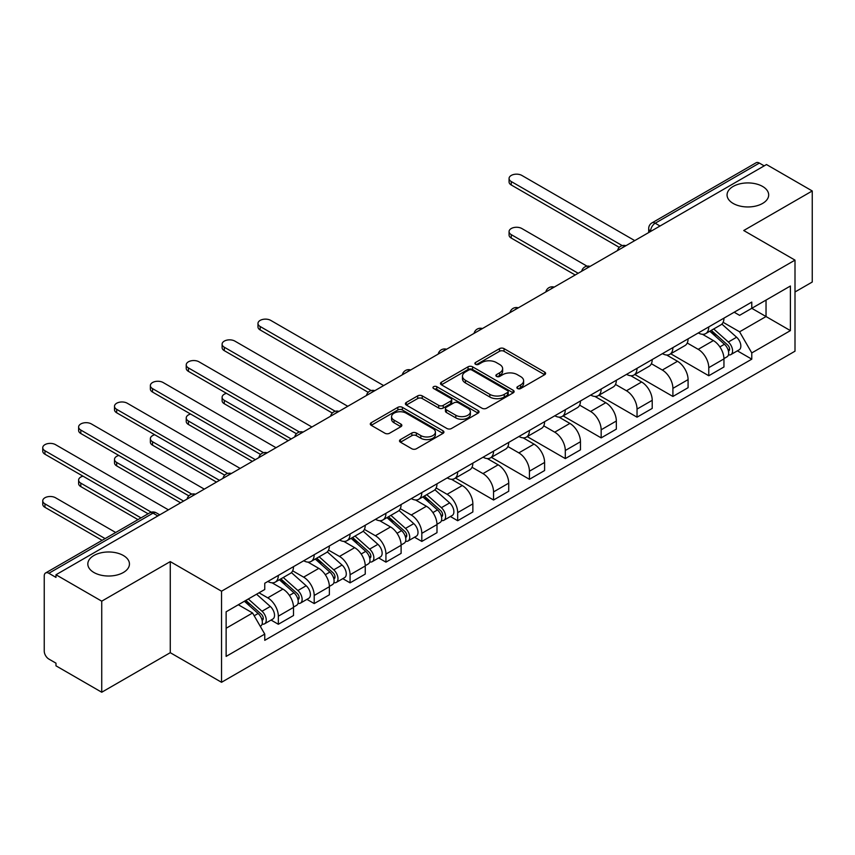 <?xml version="1.0" encoding="UTF-8"?>
<svg xmlns="http://www.w3.org/2000/svg" width="855" height="855" viewBox="0 0 855 855"><rect width="100%" height="100%" fill="white"/><g stroke="black" fill="none" stroke-linecap="round" stroke-linejoin="round"><path stroke-width="1.28" d="M517.532 388.533A2.234 1.293 0 0 0 520.695 388.533L544.667 374.693A3.196 1.838 0 0 0 545.608 373.389A3.196 1.838 0 0 0 544.667 372.085L504.044 348.626A3.196 1.838 0 0 0 499.534 348.626L475.551 362.477A2.234 1.293 0 0 0 474.899 363.386A2.234 1.293 0 0 0 475.551 364.294A2.234 1.293 0 0 0 478.715 364.294L481.814 362.509A10.217 5.899 0 0 1 496.263 362.509L499.641 364.465A10.217 5.899 0 0 1 502.633 368.633A10.217 5.899 0 0 1 499.641 372.801L496.541 374.597A2.234 1.293 0 0 0 495.889 375.505A2.234 1.293 0 0 0 496.541 376.414A2.234 1.293 0 0 0 499.705 376.414L502.804 374.629A10.217 5.899 0 0 1 517.254 374.629L520.631 376.585A10.217 5.899 0 0 1 523.623 380.753A10.217 5.899 0 0 1 520.631 384.921L517.532 386.716A2.234 1.293 0 0 0 516.88 387.625A2.234 1.293 0 0 0 517.532 388.533L517.532 386.716M123.355 555.504A20.809 12.013 0 0 0 100.666 552.896A20.809 12.013 0 0 0 87.819 564.001A20.809 12.013 0 0 0 93.922 572.497A20.809 12.013 0 0 0 116.601 575.105A20.809 12.013 0 0 0 129.447 564.001A20.809 12.013 0 0 0 123.355 555.504M762.585 186.443A20.809 12.013 0 0 0 739.906 183.836A20.809 12.013 0 0 0 727.06 194.94A20.809 12.013 0 0 0 733.152 203.437A20.809 12.013 0 0 0 755.831 206.044A20.809 12.013 0 0 0 768.677 194.94A20.809 12.013 0 0 0 762.585 186.443M400.45 439.588A3.196 1.838 0 0 0 399.509 440.891A3.196 1.838 0 0 0 400.45 442.195L411.843 448.768A3.196 1.838 0 0 0 416.364 448.768L442.997 433.399A3.196 1.838 0 0 0 443.927 432.096A3.196 1.838 0 0 0 442.997 430.792L402.363 407.333A3.196 1.838 0 0 0 397.853 407.333L371.22 422.712A3.196 1.838 0 0 0 370.29 424.016A3.196 1.838 0 0 0 371.22 425.32L384.985 433.261A3.196 1.838 0 0 0 389.506 433.261L400.899 426.688A3.196 1.838 0 0 0 401.839 425.384A3.196 1.838 0 0 0 400.899 424.08L394.07 420.136A8.539 4.927 0 0 1 391.569 416.652A8.539 4.927 0 0 1 396.848 412.099A8.539 4.927 0 0 1 406.146 413.168L432.897 428.601A8.539 4.927 0 0 1 435.398 432.096A8.539 4.927 0 0 1 430.118 436.649A8.539 4.927 0 0 1 420.82 435.58L416.364 433.004A3.196 1.838 0 0 0 411.843 433.004L400.45 439.588L400.45 442.195M221.531 591.211L170.263 561.607L101.734 601.172L55.981 574.752L766.497 164.545L812.25 190.964L743.732 230.519L795 260.123L221.531 591.211L221.531 682.29L795 351.191L795 260.123M482.038 408.241A3.196 1.838 0 0 0 486.559 408.241L513.182 392.873A3.196 1.838 0 0 0 514.122 391.569A3.196 1.838 0 0 0 513.182 390.265L472.559 366.806A3.196 1.838 0 0 0 468.048 366.806L441.415 382.185A3.196 1.838 0 0 0 440.475 383.489A3.196 1.838 0 0 0 441.415 384.793L482.038 408.241M434.522 389.014A2.234 1.293 0 0 1 436.787 389.335L436.787 386.684L478.095 410.528A3.196 1.838 0 0 1 479.024 411.832A3.196 1.838 0 0 1 478.095 413.136L451.461 428.505A3.196 1.838 0 0 1 446.941 428.505L406.317 405.056L417.71 398.526L417.71 395.865L406.317 402.449A3.196 1.838 0 0 0 405.388 403.752A3.196 1.838 0 0 0 406.317 405.056L406.317 402.449M417.71 398.526A3.196 1.838 0 0 1 422.231 398.526L422.231 395.865A3.196 1.838 0 0 0 417.71 395.865M422.231 395.865L438.701 405.377A3.196 1.838 0 0 0 443.221 405.377L450.777 401.016A3.196 1.838 0 0 0 451.718 399.713A3.196 1.838 0 0 0 450.777 398.409L433.624 388.501A2.234 1.293 0 0 1 432.972 387.593A2.234 1.293 0 0 1 434.351 386.396A2.234 1.293 0 0 1 436.787 386.684M101.734 601.172L101.734 692.24L55.981 665.821L55.981 663.17L48.853 659.055A6.509 3.751 -120 0 1 44.246 651.083L44.246 575.949A6.509 3.751 -120 0 1 45.593 572.968L149.764 512.829A6.509 3.751 60 0 1 153.013 513.15L48.853 573.288A6.509 3.751 -120 0 0 45.593 572.968M795 291.983L812.25 282.032L812.25 190.964M101.734 692.24L170.263 652.686L221.531 682.29M55.981 574.752L55.981 577.403L48.853 573.288M660.028 226.009L655.197 223.219A6.509 3.751 60 0 0 651.948 222.899L756.109 162.76A6.509 3.751 60 0 1 759.368 163.081L655.197 223.219A6.509 3.751 120 0 0 650.602 231.181L650.602 231.449M764.188 165.87L759.368 163.081M708.774 326.899A14.963 8.636 60 0 1 705.674 333.61L720.851 324.857A14.963 8.636 -120 0 0 723.95 318.135M687.238 343.005L698.204 349.332A14.963 8.636 60 0 1 708.774 367.661L723.95 358.897A14.963 8.636 -120 0 0 713.38 340.579L702.511 334.305M723.95 358.897L723.95 366.987L708.774 375.751L670.737 353.788M705.674 333.61A14.963 8.636 60 0 1 698.311 332.937M708.774 367.661L708.774 375.751M672.906 347.611A14.963 8.636 60 0 1 669.807 354.323L684.983 345.559A14.963 8.636 -120 0 0 688.083 338.847M634.859 374.501L672.906 396.464L688.083 387.7L688.083 379.609A14.963 8.636 -120 0 0 677.502 361.28L666.644 355.017M669.807 354.323A14.963 8.636 60 0 1 662.443 353.649M651.371 363.717L662.326 370.044A14.963 8.636 60 0 1 672.906 388.362L672.906 396.464M637.039 368.323A14.963 8.636 60 0 1 633.94 375.035L649.116 366.271A14.963 8.636 -120 0 0 652.215 359.56M598.992 395.213L637.039 417.176L652.215 408.412L652.215 400.311A14.963 8.636 -120 0 0 641.635 381.993L630.776 375.719M633.94 375.035A14.963 8.636 60 0 1 626.576 374.362M615.493 384.429L626.459 390.756A14.963 8.636 60 0 1 637.039 409.075L637.039 417.176M601.161 389.025A14.963 8.636 60 0 1 598.062 395.747L613.238 386.984A14.963 8.636 -120 0 0 616.337 380.272M563.124 415.915L601.161 437.888L616.337 429.125L616.337 421.023A14.963 8.636 -120 0 0 605.768 402.705L594.898 396.431M598.062 395.747A14.963 8.636 60 0 1 590.698 395.074M579.626 405.142L590.591 411.469A14.963 8.636 60 0 1 601.161 429.787L601.161 437.888M565.294 409.737A14.963 8.636 60 0 1 562.195 416.449L577.371 407.696A14.963 8.636 -120 0 0 580.47 400.974M527.246 436.627L565.294 458.59L580.47 449.826L580.47 441.736A14.963 8.636 -120 0 0 569.89 423.417L559.031 417.144M562.195 416.449A14.963 8.636 60 0 1 554.831 415.776M543.759 425.843L554.713 432.17A14.963 8.636 60 0 1 565.294 450.5L565.294 458.59M529.427 430.45A14.963 8.636 60 0 1 526.327 437.162L541.504 428.398A14.963 8.636 -120 0 0 544.603 421.686M491.379 457.34L529.427 479.302L544.603 470.539L544.603 462.448A14.963 8.636 -120 0 0 534.022 444.119L523.164 437.856M526.327 437.162A14.963 8.636 60 0 1 518.964 436.488M507.881 446.556L518.846 452.883A14.963 8.636 60 0 1 529.427 471.201L529.427 479.302M493.549 451.162A14.963 8.636 60 0 1 490.46 457.874L505.636 449.11A14.963 8.636 -120 0 0 508.725 442.398M455.512 478.052L493.549 500.015L508.725 491.251L508.725 483.15A14.963 8.636 -120 0 0 498.155 464.831L487.286 458.558M490.46 457.874A14.963 8.636 60 0 1 483.096 457.201M472.013 467.268L482.979 473.595A14.963 8.636 60 0 1 493.549 491.914L493.549 500.015M457.682 471.864A14.963 8.636 60 0 1 454.582 478.586L469.758 469.823A14.963 8.636 -120 0 0 472.858 463.111M450.403 516.516L457.682 520.727L472.858 511.963L472.858 503.862A14.963 8.636 -120 0 0 462.277 485.544L451.419 479.27M454.582 478.586A14.963 8.636 60 0 1 447.218 477.913M436.146 487.981L447.101 494.308A14.963 8.636 60 0 1 457.682 512.626L457.682 520.727M421.814 492.576A14.963 8.636 60 0 1 418.715 499.288L433.891 490.535A14.963 8.636 -120 0 0 436.991 483.812M414.536 537.229L421.814 541.429L436.991 532.665L436.991 524.575A14.963 8.636 -120 0 0 426.41 506.256L415.551 499.983M418.715 499.288A14.963 8.636 60 0 1 411.351 498.615M400.279 508.682L411.234 515.009A14.963 8.636 60 0 1 421.814 533.338L421.814 541.429M385.936 513.289A14.963 8.636 60 0 1 382.848 520L398.024 511.237A14.963 8.636 -120 0 0 401.113 504.525M378.669 557.941L385.936 562.141L401.113 553.377L401.113 545.287A14.963 8.636 -120 0 0 390.543 526.958L379.673 520.695M382.848 520A14.963 8.636 60 0 1 375.484 519.327M364.401 529.395L375.366 535.722A14.963 8.636 60 0 1 385.936 554.04L385.936 562.141M350.069 534.001A14.963 8.636 60 0 1 346.97 540.713L362.146 531.949A14.963 8.636 -120 0 0 365.245 525.237M342.791 578.653L350.069 582.854L365.245 574.09L365.245 565.989A14.963 8.636 -120 0 0 354.665 547.67L343.806 541.397M346.97 540.713A14.963 8.636 60 0 1 339.606 540.039M328.534 550.107L339.488 556.434A14.963 8.636 60 0 1 350.069 574.752L350.069 582.854M314.202 554.703A14.963 8.636 60 0 1 311.102 561.425L326.279 552.661A14.963 8.636 -120 0 0 329.378 545.95M306.924 599.355L314.202 603.566L329.378 594.802L329.378 586.701A14.963 8.636 -120 0 0 318.797 568.383L307.939 562.109M311.102 561.425A14.963 8.636 60 0 1 303.739 560.752M292.666 570.819L303.621 577.146A14.963 8.636 60 0 1 314.202 595.465L314.202 603.566M278.324 575.415A14.963 8.636 60 0 1 275.235 582.127L290.411 573.374A14.963 8.636 -120 0 0 293.5 566.651M271.056 620.067L278.335 624.268L293.511 615.514L293.511 607.413A14.963 8.636 -120 0 0 282.93 589.095L272.061 582.821M275.235 582.127A14.963 8.636 60 0 1 267.872 581.453M259.012 592.804L267.754 597.848A14.963 8.636 60 0 1 278.335 616.177L278.335 624.268M734.189 312.235L739.586 315.345L790.405 286.008L766.037 300.084L766.037 316.542L739.586 331.815L723.106 322.303M226.137 628.254L252.578 612.982L264.761 634.1L226.137 656.394L226.137 611.795L264.761 589.49L264.761 583.249L751.78 302.072L751.78 308.313L790.405 330.618L751.78 352.923L739.586 331.815M790.405 286.008L790.405 330.618M264.761 634.1L264.761 640.331L751.78 359.164L751.78 352.923M170.263 561.607L170.263 652.686M252.578 612.982L238.321 604.752M737.373 350.839L751.78 359.164M518.429 388.854L520.631 387.572A10.217 5.899 0 0 0 523.623 383.403L523.623 380.753M502.633 368.633L502.633 371.284A10.217 5.899 0 0 1 499.641 375.452L497.439 376.734M544.635 374.714L504.044 351.287A3.196 1.838 0 0 0 499.534 351.287L476.449 364.615M513.182 390.265L513.182 392.873L472.559 369.467A3.196 1.838 0 0 0 468.048 369.467L441.458 384.814M507.549 392.477A2.234 1.293 0 0 0 508.201 391.569A2.234 1.293 0 0 0 507.549 390.649L471.885 370.065A2.234 1.293 0 0 0 468.722 370.065L465.451 371.957A10.217 5.899 0 0 0 462.459 376.125A10.217 5.899 0 0 0 465.451 380.293L489.83 394.369A10.217 5.899 0 0 0 504.268 394.369L507.549 392.477L507.549 395.138A2.234 1.293 0 0 0 508.201 394.219L508.201 391.569M462.459 376.125L462.459 378.776A10.217 5.899 0 0 0 465.451 382.955L465.451 380.293M507.549 395.138L504.268 397.019A10.217 5.899 0 0 1 489.83 397.019L465.451 382.955M422.231 398.526L438.701 408.038A3.196 1.838 0 0 0 443.221 408.038L450.777 403.667A3.196 1.838 0 0 0 451.718 402.363L451.718 399.713M436.787 389.335L478.052 413.157M455.801 415.252A8.539 4.927 0 0 0 465.109 416.321A8.539 4.927 0 0 0 470.378 411.768A8.539 4.927 0 0 0 467.877 408.273L458.451 402.833A3.196 1.838 0 0 0 453.941 402.833L446.374 407.204A3.196 1.838 0 0 0 445.444 408.508A3.196 1.838 0 0 0 446.374 409.812L455.801 415.252L455.801 417.903A8.539 4.927 0 0 0 465.109 418.971A8.539 4.927 0 0 0 470.378 414.419L470.378 411.768M445.444 408.508L445.444 411.159A3.196 1.838 0 0 0 446.374 412.463L446.374 409.812M455.801 417.903L446.374 412.463M435.398 432.096L435.398 434.746A8.539 4.927 0 0 1 430.118 439.299A8.539 4.927 0 0 1 420.82 438.23L416.364 435.655A3.196 1.838 0 0 0 411.843 435.655L400.493 442.217M391.569 416.652L391.569 419.303A8.539 4.927 0 0 0 394.07 422.787L394.07 420.136M400.856 426.709L394.07 422.787M442.954 433.421L402.363 409.983A3.196 1.838 0 0 0 397.853 409.983L371.262 425.341M709.81 331.227L724.431 344.266A8.133 4.692 60 0 1 726.985 356.845L723.95 358.598M710.206 331.569L717.078 335.545M587.043 266.183L521.839 228.531A7.481 4.318 -0 0 0 513.684 227.59A7.481 4.318 -0 0 0 509.067 231.587A7.481 4.318 -0 0 0 511.258 234.633L578.172 273.269M711.285 330.372L727.552 344.886A3.901 2.255 60 0 1 728.781 350.924A3.901 2.255 60 0 1 728.428 351.063M713.722 328.972L728.342 342.011A8.133 4.692 60 0 1 730.897 354.579A8.133 4.692 60 0 1 728.439 354.846M721.877 324.077L736.615 337.233A8.133 4.692 60 0 1 739.169 349.802L730.897 354.579M575.18 274.989L511.258 238.085A7.481 4.318 180 0 1 509.067 235.04L509.067 231.587M619.277 247.352L511.258 184.99A7.481 4.318 180 0 1 509.067 181.933L509.067 178.481A7.481 4.318 -0 0 0 511.258 181.538L622.248 245.609M634.741 240.608L521.839 175.425A7.481 4.318 -0 0 0 513.684 174.495A7.481 4.318 -0 0 0 509.067 178.481M422.851 496.905L437.471 509.943A8.133 4.692 60 0 1 440.015 522.523L436.98 524.275M423.236 497.247L430.118 501.222M226.468 393.332A7.481 4.318 -0 0 0 222.108 397.265A7.481 4.318 -0 0 0 224.299 400.311L291.202 438.946M424.326 496.05L440.592 510.563A3.901 2.255 60 0 1 441.811 516.602A3.901 2.255 60 0 1 441.458 516.741M426.763 494.65L441.372 507.688A8.133 4.692 60 0 1 443.927 520.257A8.133 4.692 60 0 1 441.469 520.524M434.906 489.755L449.655 502.911A8.133 4.692 60 0 1 452.21 515.48L443.927 520.257M288.221 440.667L224.299 403.763A7.481 4.318 180 0 1 222.108 400.717L222.108 397.265M386.984 517.617L401.594 530.656A8.133 4.692 60 0 1 404.148 543.224L401.113 544.977M387.368 517.959L394.251 521.935M190.59 414.044A7.481 4.318 -0 0 0 186.23 417.967A7.481 4.318 -0 0 0 188.421 421.023L255.335 459.659M388.459 516.762L404.714 531.276A3.901 2.255 60 0 1 405.943 537.314A3.901 2.255 60 0 1 405.591 537.453M390.885 515.362L405.505 528.401A8.133 4.692 60 0 1 408.059 540.969A8.133 4.692 60 0 1 405.601 541.236M399.039 510.467L413.777 523.623A8.133 4.692 60 0 1 416.332 536.192L408.059 540.969M252.343 461.379L188.421 424.475A7.481 4.318 180 0 1 186.23 421.419L186.23 417.967M351.106 538.329L365.726 551.368A8.133 4.692 60 0 1 368.281 563.937L365.245 565.689M351.49 538.671L358.373 542.647M154.723 434.757A7.481 4.318 -0 0 0 150.362 438.679A7.481 4.318 -0 0 0 152.553 441.736L219.468 480.36M352.581 537.474L368.847 551.988A3.901 2.255 60 0 1 370.076 558.016A3.901 2.255 60 0 1 369.713 558.165M355.017 536.064L369.638 549.113A8.133 4.692 60 0 1 372.182 561.682A8.133 4.692 60 0 1 369.734 561.938M363.172 531.179L377.91 544.336A8.133 4.692 60 0 1 380.464 556.904L372.182 561.682M216.475 482.092L152.553 445.188A7.481 4.318 180 0 1 150.362 442.131L150.362 438.679M368.184 392.317L260.166 329.955A7.481 4.318 180 0 1 257.975 326.899L257.975 323.447A7.481 4.318 -0 0 0 260.166 326.503L371.156 390.575M383.639 385.573L270.746 320.39A7.481 4.318 -0 0 0 262.592 319.46A7.481 4.318 -0 0 0 257.975 323.447M332.306 413.029L224.299 350.668A7.481 4.318 180 0 1 222.108 347.611L222.108 344.159A7.481 4.318 -0 0 0 224.299 347.216L335.278 411.287M347.771 406.285L234.869 341.102A7.481 4.318 -0 0 0 226.725 340.172A7.481 4.318 -0 0 0 222.108 344.159M296.439 433.742L188.421 371.369A7.481 4.318 180 0 1 186.23 368.323L186.23 364.871A7.481 4.318 -0 0 0 188.421 367.917L299.41 431.999M311.904 426.998L199.001 361.815A7.481 4.318 -0 0 0 190.847 360.874A7.481 4.318 -0 0 0 186.23 364.871M260.572 454.443L152.553 392.082A7.481 4.318 180 0 1 150.362 389.025L150.362 385.573A7.481 4.318 -0 0 0 152.553 388.63L263.543 452.712M276.026 447.71L163.134 382.527A7.481 4.318 -0 0 0 154.979 381.587A7.481 4.318 -0 0 0 150.362 385.573M315.238 559.031L329.859 572.081A8.133 4.692 60 0 1 332.403 584.649L329.378 586.402M315.623 559.384L322.506 563.349M118.856 455.469A7.481 4.318 -0 0 0 114.495 459.392A7.481 4.318 -0 0 0 116.686 462.448L183.59 501.073M316.713 558.187L332.98 572.7A3.901 2.255 60 0 1 334.198 578.728A3.901 2.255 60 0 1 333.845 578.867M319.15 556.776L333.76 569.825A8.133 4.692 60 0 1 336.314 582.394A8.133 4.692 60 0 1 333.856 582.65M327.294 551.881L342.043 565.037A8.133 4.692 60 0 1 344.597 577.617L336.314 582.394M180.608 502.804L116.686 465.89A7.481 4.318 180 0 1 114.495 462.844L114.495 459.392M224.705 475.156L116.686 412.794A7.481 4.318 180 0 1 114.495 409.737L114.495 406.285A7.481 4.318 -0 0 0 116.686 409.342L227.665 473.413M240.159 468.412L127.256 403.229A7.481 4.318 -0 0 0 119.112 402.299A7.481 4.318 -0 0 0 114.495 406.285M279.371 579.743L293.981 592.782A8.133 4.692 60 0 1 296.535 605.361L293.5 607.114M279.756 580.085L286.639 584.061M82.978 476.171A7.481 4.318 -0 0 0 78.617 480.104A7.481 4.318 -0 0 0 80.808 483.15L140.989 517.895M280.846 578.888L297.102 593.402A3.901 2.255 60 0 1 298.331 599.441A3.901 2.255 60 0 1 297.978 599.579M283.272 577.488L297.893 590.527A8.133 4.692 60 0 1 300.447 603.106A8.133 4.692 60 0 1 297.989 603.363M291.427 572.594L306.176 585.75A8.133 4.692 60 0 1 308.719 598.318L300.447 603.106M137.997 519.626L80.808 486.602A7.481 4.318 180 0 1 78.617 483.556L78.617 480.104M188.827 495.868L80.808 433.506A7.481 4.318 180 0 1 78.617 430.45L78.617 426.998A7.481 4.318 -0 0 0 80.808 430.054L191.798 494.126M204.292 489.124L91.389 423.941A7.481 4.318 -0 0 0 83.234 423.011A7.481 4.318 -0 0 0 78.617 426.998M244.391 601.247L258.114 613.495A8.133 4.692 60 0 1 260.668 626.063L260.262 626.298M244.53 601.172L250.761 604.774M115.692 532.494L55.522 497.76A7.481 4.318 -0 0 0 47.367 496.819A7.481 4.318 -0 0 0 42.75 500.806A7.481 4.318 -0 0 0 44.941 503.862L105.122 538.607M245.866 600.402L261.235 614.114A3.901 2.255 60 0 1 262.464 620.153A3.901 2.255 60 0 1 262.1 620.292M248.303 598.992L262.025 611.24A8.133 4.692 60 0 1 264.569 623.808A8.133 4.692 60 0 1 262.122 624.075M256.575 594.214L270.298 606.462A8.133 4.692 60 0 1 272.852 619.031L264.569 623.808M102.13 540.328L44.941 507.314A7.481 4.318 180 0 1 42.75 504.258L42.75 500.806M148.118 513.78L44.941 454.208A7.481 4.318 180 0 1 42.75 451.162L42.75 447.71A7.481 4.318 -0 0 0 44.941 450.756L151.324 512.188M168.414 509.837L55.522 444.653A7.481 4.318 -0 0 0 47.367 443.713A7.481 4.318 -0 0 0 42.75 447.71M650.837 231.32L650.602 231.181A6.509 3.751 0 0 1 648.699 228.531L648.699 232.549M314.202 595.465L329.378 586.701M350.069 574.752L365.245 565.989M385.936 554.04L401.113 545.287M421.814 533.338L436.991 524.575M457.682 512.626L472.858 503.862M493.549 491.914L508.725 483.15M529.427 471.201L544.603 462.448M565.294 450.5L580.47 441.736M601.161 429.787L616.337 421.023M637.039 409.075L652.215 400.311M672.906 388.362L688.083 379.609M278.335 616.177L293.511 607.413M267.754 597.848L282.93 589.095M303.621 577.146L318.797 568.383M339.488 556.434L354.665 547.67M375.366 535.722L390.543 526.958M411.234 515.009L426.41 506.256M447.101 494.308L462.277 485.544M482.979 473.595L498.155 464.831M518.846 452.883L534.022 444.119M554.713 432.17L569.89 423.417M590.591 411.469L605.768 402.705M626.459 390.756L641.635 381.993M662.326 370.044L677.502 361.28M698.204 349.332L713.38 340.579M625.368 246.016A6.509 3.751 120 0 0 622.493 247.683M589.49 266.728A6.509 3.751 120 0 0 586.626 268.385M553.623 287.44A6.509 3.751 120 0 0 550.748 289.097M517.756 308.153A6.509 3.751 120 0 0 514.881 309.809M481.878 328.854A6.509 3.751 120 0 0 479.014 330.522M446.011 349.567A6.509 3.751 120 0 0 443.136 351.223M410.144 370.279A6.509 3.751 120 0 0 407.269 371.936M374.266 390.992A6.509 3.751 120 0 0 371.401 392.648M338.398 411.693A6.509 3.751 120 0 0 335.523 413.36M302.531 432.406A6.509 3.751 120 0 0 299.656 434.062M266.664 453.118A6.509 3.751 120 0 0 263.789 454.775M230.786 473.83A6.509 3.751 120 0 0 227.922 475.487M194.919 494.532A6.509 3.751 120 0 0 192.044 496.199M157.844 515.939L153.013 513.15A6.509 3.751 120 0 1 156.262 512.829A6.509 6.509 0 0 0 149.764 512.829M520.631 387.572L520.631 384.921M496.541 376.414L496.541 374.597M499.641 375.452L499.641 372.801M475.551 364.294L475.551 362.477M499.534 351.287L499.534 348.626M504.044 351.287L504.044 348.626M544.667 374.693L544.667 372.085M441.415 384.793L441.415 382.185M468.048 369.467L468.048 366.806M472.559 369.467L472.559 366.806M489.83 397.019L489.83 394.369M504.268 397.019L504.268 394.369M438.701 408.038L438.701 405.377M443.221 408.038L443.221 405.377M450.777 403.667L450.777 401.016M478.095 413.136L478.095 410.528M411.843 435.655L411.843 433.004M416.364 435.655L416.364 433.004M420.82 438.23L420.82 435.58M400.899 426.688L400.899 424.08M371.22 425.32L371.22 422.712M397.853 409.983L397.853 407.333M402.363 409.983L402.363 407.333M442.997 433.399L442.997 430.792M724.431 344.266L719.878 346.906M729.582 349.139L728.118 349.984M736.615 337.233L728.342 342.011M511.258 238.085L511.258 234.633M511.258 181.538L511.258 184.99M437.471 509.943L432.908 512.583M442.623 514.817L441.159 515.661M449.655 502.911L441.372 507.688M224.299 403.763L224.299 400.311M401.594 530.656L397.041 533.285M406.756 535.529L405.281 536.374M413.777 523.623L405.505 528.401M188.421 424.475L188.421 421.023M365.726 551.368L361.163 553.997M370.878 556.231L369.413 557.075M377.91 544.336L369.638 549.113M152.553 445.188L152.553 441.736M260.166 326.503L260.166 329.955M224.299 347.216L224.299 350.668M188.421 367.917L188.421 371.369M152.553 388.63L152.553 392.082M329.859 572.081L325.295 574.71M335.01 576.943L333.546 577.788M342.043 565.037L333.76 569.825M116.686 465.89L116.686 462.448M116.686 409.342L116.686 412.794M293.981 592.782L289.428 595.422M299.143 597.656L297.679 598.5M306.176 585.75L297.893 590.527M80.808 486.602L80.808 483.15M80.808 430.054L80.808 433.506M258.114 613.495L254.181 615.771M263.265 618.368L261.801 619.212M270.298 606.462L262.025 611.24M44.941 507.314L44.941 503.862M44.941 450.756L44.941 454.208M625.913 245.706A6.509 6.509 0 0 0 617.577 250.515M590.046 266.407A6.509 6.509 0 0 0 581.699 271.227M554.179 287.12A6.509 6.509 0 0 0 545.832 291.94M518.301 307.832A6.509 6.509 0 0 0 509.965 312.652M482.434 328.544A6.509 6.509 0 0 0 474.087 333.354M446.567 349.246A6.509 6.509 0 0 0 438.22 354.066M410.689 369.959A6.509 6.509 0 0 0 402.352 374.779M374.821 390.671A6.509 6.509 0 0 0 366.474 395.491M338.954 411.383A6.509 6.509 0 0 0 330.607 416.193M303.087 432.085A6.509 6.509 0 0 0 294.74 436.905M267.209 452.797A6.509 6.509 0 0 0 258.862 457.617M231.342 473.51A6.509 6.509 0 0 0 222.995 478.33M195.474 494.222A6.509 6.509 0 0 0 187.127 499.031M159.746 514.838L156.262 512.829M651.948 222.899A6.509 6.509 0 0 0 648.699 228.531"/></g></svg>

